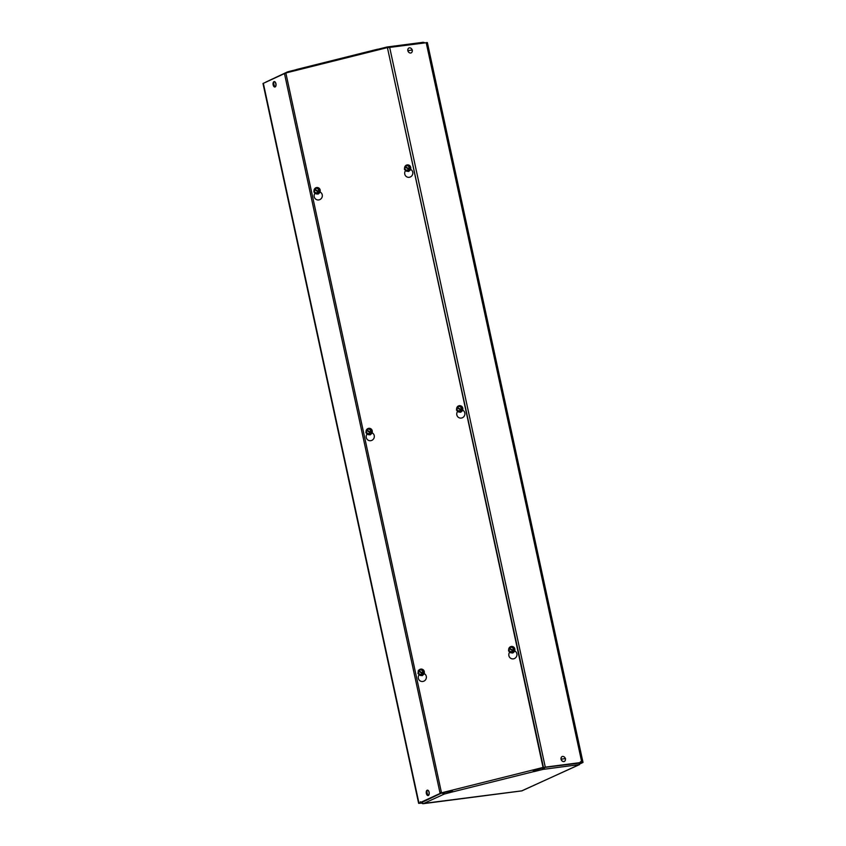 <?xml version="1.0" encoding="UTF-8"?>
<svg xmlns="http://www.w3.org/2000/svg" width="846" height="846" viewBox="0 0 846 846"><rect width="100%" height="100%" fill="white"/><g stroke="black" fill="none" stroke-linecap="round" stroke-linejoin="round"><path stroke-width="1.27" d="M515.024 651.092L512.739 653.049L509.673 652.171A4.209 4.061 107.8 0 0 511.587 658.706A4.209 4.061 107.8 0 0 514.664 650.891M462.963 410.31L460.679 412.266L457.612 411.389A4.209 4.061 107.8 0 0 459.526 417.924A4.209 4.061 107.8 0 0 462.603 410.109M410.902 169.528L408.618 171.484L405.562 170.606M580.853 763.198L581.688 762.616M420.303 802.791L421.245 803.013M420.377 803.118L441.073 793.294L451.901 790.534L441.527 792.839M440.11 793.421L418.633 803.351L262.99 83.5L284.468 73.581L440.11 793.421L441.549 792.956M418.633 803.351L421.445 803.161M580.663 763.6L583.01 762.426L581.815 762.394L545.279 767.142L533.414 769.997L544.718 767.396L581.72 762.796M285.885 73.116L284.468 73.581M387.415 47.598L285.853 72.978L441.496 792.829L543.047 767.449L387.415 47.598L543.47 767.491M583.01 762.426L427.367 42.575L387.838 47.64M319.989 191.947A4.209 4.061 107.8 0 1 316.922 199.772A4.209 4.061 107.8 0 1 315.008 193.226M372.05 432.74A4.209 4.061 107.8 0 1 368.983 440.555A4.209 4.061 107.8 0 1 367.069 434.009L370.125 434.897L372.409 432.93M424.11 673.522A4.209 4.061 107.8 0 1 421.044 681.337A4.209 4.061 107.8 0 1 419.13 674.801L422.186 675.679L424.47 673.723M410.543 169.327A4.209 4.061 107.8 0 1 407.465 177.142A4.209 4.061 107.8 0 1 405.562 170.596M543.047 767.449L441.496 792.829M452.367 790.873L442.416 792.903M544.2 767.481L533.794 770.526L533.329 770.04M444.055 792.956L444.287 794.056L452.991 791.793A2.432 0.55 -104 0 1 452.166 790.323M533.043 770.114A2.432 0.55 76 0 0 533.868 771.584L533.794 770.526M534.027 771.626L542.889 769.416L545.184 767.333M542.656 768.316L542.889 769.416L579.626 764.551L521.707 790.873M440.533 792.512L444.287 794.056L423.349 803.637L420.367 801.733M580.451 761.728L579.055 764.721L581.022 761.908M422.387 803.594L521.961 790.83L579.055 764.721M386.865 47.736L386.717 47.059L377.855 49.28L378.003 49.956M377.855 49.28L377.697 49.227A2.432 0.55 76 0 0 377.612 49.216A2.432 0.55 76 0 0 377.411 50.104M296.534 70.313A2.432 0.55 -104 0 1 296.735 69.435A2.432 0.55 -104 0 1 296.809 69.435L377.538 49.258M296.597 69.584L288.116 71.699L286.17 72.904M288.264 72.386L288.116 71.699M389.044 47.387L386.717 47.059M422.884 42.363L424.417 42.776M265.739 82.136L287.386 71.952M424.65 42.744L423.846 42.406M411.209 52.886L411.135 52.917A2.718 2.284 -114.6 0 1 408.914 47.968A2.718 2.284 -114.6 0 1 411.209 52.886A2.718 2.284 -114.6 0 1 408.956 47.947L408.882 47.979M564.335 761.474L564.409 761.442A2.718 2.284 -114.6 0 1 562.146 756.514A2.718 2.284 -114.6 0 1 564.335 761.474A2.718 2.284 -114.6 0 1 562.114 756.525M274.189 81.607A2.718 1.417 82.6 0 1 274.252 81.597A2.718 1.417 82.6 0 1 275.976 83.891A2.718 1.417 82.6 0 1 275.172 86.916A2.718 1.417 82.6 0 1 274.95 86.979A2.718 1.417 82.6 0 1 274.887 86.99M273.914 81.681A2.718 1.417 82.6 0 1 274.136 81.618A2.718 1.417 82.6 0 1 275.849 83.913A2.718 1.417 82.6 0 1 275.045 86.937A2.718 1.417 82.6 0 1 274.834 87.001A2.718 1.417 82.6 0 1 273.11 84.706A2.718 1.417 82.6 0 1 273.914 81.681A5.732 4.822 -114.6 0 0 273.935 84.526A5.732 4.822 65.4 0 0 275.045 86.937M427.389 790.164A2.718 1.417 82.6 0 1 427.452 790.153A2.718 1.417 82.6 0 1 429.165 792.459A2.718 1.417 82.6 0 1 428.372 795.483A2.718 1.417 82.6 0 1 428.15 795.547A2.718 1.417 82.6 0 1 428.087 795.547M427.103 790.238A2.718 1.417 82.6 0 1 427.325 790.175A2.718 1.417 82.6 0 1 429.049 792.469A2.718 1.417 82.6 0 1 428.245 795.494A2.718 1.417 82.6 0 1 428.023 795.557A2.718 1.417 82.6 0 1 426.31 793.262A2.718 1.417 82.6 0 1 427.103 790.238A5.732 4.822 -114.6 0 0 427.135 793.083A5.732 4.822 65.4 0 0 428.245 795.494M407.116 164.928A3.236 3.12 107.8 0 1 410.247 169.782A3.236 3.12 107.8 0 1 406.609 171.188L406.672 171.199A3.236 3.12 -72.2 0 0 410.299 169.792A3.236 3.12 -72.2 0 0 408.618 165.023M405.414 165.848A3.236 3.12 107.8 0 1 407.032 164.938M409.993 169.634L406.831 170.871L409.993 169.634L410.12 166.651L407.677 165.107A2.993 2.887 107.8 0 1 409.993 169.634A2.993 2.887 107.8 0 1 405.16 169.813M406.609 171.188A3.236 3.12 107.8 0 1 404.79 169.581M406.831 170.871L404.388 169.327L405.001 166.345M410.12 166.651L409.517 166.461L409.707 169.538M407.677 165.107L409.517 166.461M405.075 166.387L405.382 166.567A2.178 2.094 -72.2 0 1 408.904 168.809L409.104 168.957A2.485 2.401 -72.2 0 0 405.075 166.387L407.085 164.917M409.136 169.581L408.639 169.253A2.178 2.094 -72.2 0 1 405.107 167.011L404.8 166.831A2.485 2.401 -72.2 0 0 408.84 169.39M405.107 167.011L408.639 169.253M408.904 168.809L405.382 166.567M404.811 166.747L409.453 169.686M319.746 192.423A3.236 3.12 -72.2 0 0 318.064 187.653A3.236 3.12 107.8 0 1 319.693 192.412A3.236 3.12 107.8 0 1 316.066 193.819A3.236 3.12 -72.2 0 0 319.746 192.423M314.86 188.478A3.236 3.12 107.8 0 1 316.478 187.569M316.563 187.558A3.236 3.12 107.8 0 1 318.033 187.643L318.096 187.664M319.439 192.264L316.277 193.501L319.439 192.264L319.566 189.282L317.123 187.738A2.993 2.887 107.8 0 1 319.439 192.264A2.993 2.887 107.8 0 1 314.606 192.444M316.118 193.829L316.066 193.819A3.236 3.12 107.8 0 1 314.236 192.211M316.277 193.501L313.834 191.957L314.448 188.975M319.566 189.282L318.963 189.092L319.154 192.169M317.123 187.738L318.963 189.092M314.522 189.018L314.828 189.197A2.178 2.094 -72.2 0 1 318.35 191.439L318.551 191.587A2.485 2.401 -72.2 0 0 314.522 189.018L316.531 187.537M318.582 192.211L318.085 191.883A2.178 2.094 -72.2 0 1 314.553 189.641L314.247 189.462A2.485 2.401 -72.2 0 0 318.286 192.021M314.553 189.641L318.085 191.883M318.35 191.439L314.828 189.197M314.257 189.377L318.9 192.317M458.701 411.981A3.236 3.12 -72.2 0 0 462.36 410.585A3.236 3.12 -72.2 0 0 460.71 405.816A3.236 3.12 -72.2 0 0 460.679 405.816L460.647 405.805A3.236 3.12 107.8 0 1 462.307 410.564A3.236 3.12 107.8 0 1 456.851 410.363M457.464 406.63A3.236 3.12 107.8 0 1 459.092 405.731M459.738 405.89L462.18 407.434A2.993 2.887 107.8 0 0 459.738 405.89L459.145 405.699A3.236 3.12 107.8 0 1 460.647 405.805M462.053 410.416L458.892 411.653L462.053 410.416L462.18 407.434A2.993 2.887 107.8 0 1 457.221 410.606M458.892 411.653L456.449 410.109L457.062 407.138M462.18 407.434L461.578 407.243L461.768 410.331M457.126 407.18L457.432 407.36A2.178 2.094 -72.2 0 1 460.964 409.591L461.165 409.739A2.485 2.401 -72.2 0 0 457.126 407.18L459.145 405.699L461.578 407.243M461.197 410.373L460.689 410.035A2.178 2.094 -72.2 0 1 457.168 407.793L456.861 407.613A2.485 2.401 -72.2 0 0 460.901 410.183M457.168 407.793L460.689 410.035M460.964 409.591L457.432 407.36M456.872 407.529L461.514 410.469M368.623 428.34A3.236 3.12 107.8 0 1 371.754 433.194A3.236 3.12 107.8 0 1 368.116 434.601L368.179 434.622A3.236 3.12 -72.2 0 0 371.806 433.205A3.236 3.12 -72.2 0 0 370.157 428.446A3.236 3.12 -72.2 0 0 370.125 428.446M366.91 429.26A3.236 3.12 107.8 0 1 368.539 428.362M371.5 433.046L368.338 434.284L371.5 433.046L371.627 430.064L369.184 428.52A2.993 2.887 107.8 0 1 371.5 433.046A2.993 2.887 107.8 0 1 366.667 433.237M368.116 434.601A3.236 3.12 107.8 0 1 366.297 432.993M368.338 434.284L365.895 432.74L366.318 430.159A3.236 3.12 107.8 0 1 366.318 430.096M371.627 430.064L371.024 429.874L371.214 432.962M369.184 428.52L371.024 429.874M370.96 433.099L366.508 429.757M366.572 429.81L366.889 429.99A2.178 2.094 -72.2 0 1 370.411 432.221L370.611 432.369A2.485 2.401 -72.2 0 0 366.572 429.81L368.592 428.33M370.643 433.004L370.136 432.666A2.178 2.094 -72.2 0 1 366.614 430.424L366.307 430.244A2.485 2.401 -72.2 0 0 370.347 432.814M366.614 430.424L370.136 432.666M370.411 432.221L366.889 429.99M510.762 652.763A3.236 3.12 -72.2 0 0 514.421 651.367A3.236 3.12 -72.2 0 0 512.739 646.598A3.236 3.12 107.8 0 1 514.368 651.346A3.236 3.12 107.8 0 1 508.911 651.145M509.525 647.412A3.236 3.12 107.8 0 1 511.143 646.513M511.238 646.492A3.236 3.12 107.8 0 1 512.708 646.587L512.771 646.608M514.114 651.209L510.942 652.446L514.114 651.209L514.241 648.226L511.798 646.672A2.993 2.887 107.8 0 1 514.114 651.209A2.993 2.887 107.8 0 1 509.281 651.388M510.942 652.446L508.509 650.891L508.932 648.311A3.236 3.12 107.8 0 1 508.932 648.258M514.241 648.226L513.638 648.036L513.829 651.113M511.798 646.672L513.638 648.036M513.575 651.251L509.123 647.92M509.186 647.962L509.493 648.142A2.178 2.094 -72.2 0 1 513.025 650.373L513.226 650.521A2.485 2.401 -72.2 0 0 509.186 647.962L511.196 646.481M513.258 651.156L512.75 650.817A2.178 2.094 -72.2 0 1 509.229 648.586L508.922 648.406A2.485 2.401 -72.2 0 0 512.962 650.965M509.229 648.586L512.75 650.817M513.025 650.373L509.493 648.142M423.867 673.998A3.236 3.12 -72.2 0 0 422.186 669.228L422.154 669.218A3.236 3.12 107.8 0 1 423.814 673.976A3.236 3.12 107.8 0 1 420.176 675.383A3.236 3.12 -72.2 0 0 423.867 673.998M418.971 670.043A3.236 3.12 107.8 0 1 420.599 669.144L423.085 670.656L423.275 673.744L420.399 675.076L417.956 673.522L418.569 670.55M420.684 669.123A3.236 3.12 107.8 0 1 422.154 669.218M420.399 675.076L423.56 673.839L423.687 670.857L421.245 669.302A2.993 2.887 107.8 0 1 423.56 673.839A2.993 2.887 107.8 0 1 418.728 674.019M420.24 675.404L420.176 675.383A3.236 3.12 107.8 0 1 418.358 673.776M423.687 670.857L423.085 670.656M421.245 669.302L418.336 670.402L418.939 670.772A2.178 2.094 -72.2 0 1 422.471 673.004L422.672 673.152A2.485 2.401 -72.2 0 0 418.633 670.592M422.704 673.786L422.196 673.448A2.178 2.094 -72.2 0 1 418.675 671.216L418.368 671.037A2.485 2.401 -72.2 0 0 422.408 673.596M418.675 671.216L422.196 673.448M422.471 673.004L418.939 670.772M418.379 670.941L423.021 673.881M315.008 193.237L318.064 194.115L320.348 192.148M426.183 42.554L581.815 762.394M389.646 47.291L545.279 767.142M418.95 803.097L263.318 83.246M533.868 771.584L452.991 791.793M412.383 50.115A5.732 0.783 -12.2 0 0 410.289 50.284A5.732 0.783 167.8 0 0 407.783 50.718M565.572 758.682A5.732 0.783 -12.2 0 0 563.489 758.841A5.732 0.783 167.8 0 0 560.983 759.274M423.085 803.7L521.834 790.883M387.119 46.974L423.148 42.3M296.735 69.435L377.612 49.216"/></g></svg>

